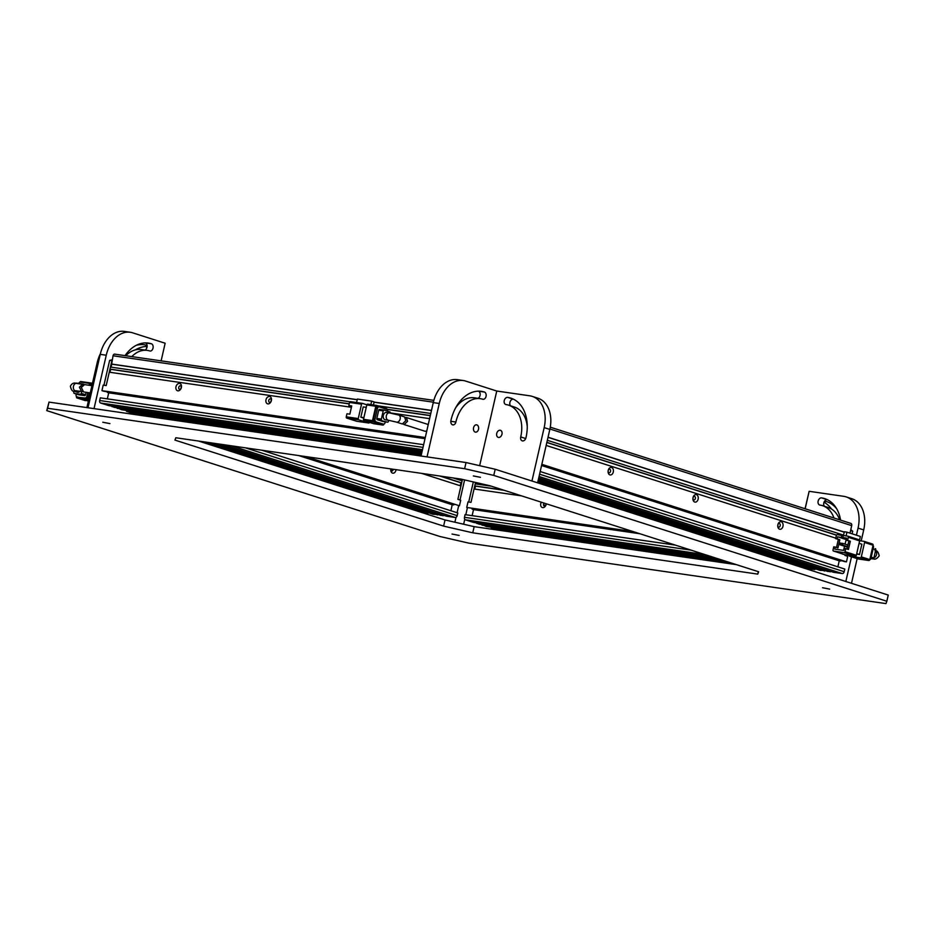 <?xml version="1.0" encoding="UTF-8"?>
<svg xmlns="http://www.w3.org/2000/svg" width="935" height="935" viewBox="0 0 935 935"><rect width="100%" height="100%" fill="white"/><g stroke="black" fill="none" stroke-linecap="round" stroke-linejoin="round"><path stroke-width="1.4" d="M777.873 524.699A3.81 2.653 98.2 0 0 777.745 526.019A3.81 2.653 98.2 0 0 780.035 529.292A3.81 2.653 98.2 0 0 782.969 526.323A3.81 2.653 98.2 0 0 781.415 521.87A3.81 2.653 98.2 0 0 777.99 524.266A3.81 2.653 98.2 0 0 777.873 524.699M777.745 525.727A1.8 1.251 98.2 0 0 780.199 525.692A1.8 1.251 98.2 0 0 777.92 524.535A1.8 1.251 98.2 0 1 777.745 525.75M693.034 497.537A3.81 2.653 98.2 0 0 692.905 498.858A3.81 2.653 98.2 0 0 695.196 502.13A3.81 2.653 98.2 0 0 698.129 499.161A3.81 2.653 98.2 0 0 696.575 494.708A3.81 2.653 98.2 0 0 693.162 497.104A3.81 2.653 98.2 0 0 693.034 497.537M692.905 498.565A1.8 1.251 98.2 0 0 695.36 498.53A1.8 1.251 98.2 0 0 693.08 497.373A1.8 1.251 98.2 0 1 692.905 498.589M608.206 470.375A3.81 2.653 98.2 0 0 608.066 471.696A3.81 2.653 98.2 0 0 610.356 474.968A3.81 2.653 98.2 0 0 613.29 472A3.81 2.653 98.2 0 0 611.747 467.547A3.81 2.653 98.2 0 0 608.323 469.943A3.81 2.653 98.2 0 0 608.206 470.375M608.066 471.415A1.8 1.251 98.2 0 0 610.52 471.369A1.8 1.251 98.2 0 0 608.241 470.212M608.077 471.427A1.8 1.251 98.2 0 0 608.253 470.188M541.762 464.648L844.504 561.584L846.456 561.865L847.729 556.313L844.901 555.413L845.065 554.712L844.901 555.413L847.016 556.091L847.262 555.028M546.157 445.434L835.726 538.151M846.456 561.865L541.832 464.333M837.877 566.832L839.256 560.813L840.892 560.427M540.185 471.52L844.808 569.053L844.2 571.717L539.577 474.185M538.724 477.914L833.529 572.29L842.225 573.552A2.115 1.508 -72.2 0 0 844.2 571.717M538.513 478.813L827.978 571.495L830.35 571.273M538.221 480.099L820.1 570.35L824.799 570.479M537.847 481.712L810.283 568.924L814.853 569.59L815.051 568.737M537.648 482.612L804.731 568.118L807.104 567.907M839.256 560.813L541.564 465.513M830.233 571.823L538.595 478.451M824.682 571.016L538.385 479.351M814.853 569.59L538.022 480.964M806.975 568.445L537.73 482.25M549.92 429.001L851.715 525.634A2.115 1.508 -72.2 0 0 850.862 523.401A2.115 1.508 -72.2 0 0 850.686 523.355L550.271 427.178M851.715 525.634L849.997 533.137L850.593 530.554L852.708 531.232L852.124 533.815M844.247 532.05L548.039 437.218M541.622 465.268L840.752 561.035M836.451 535.206L546.835 442.477M548.015 437.346L844.223 532.179M836.521 535.089L546.87 442.36M547.337 440.303L843.545 535.136M850.803 529.654L852.708 531.232M842.154 553.824A3.705 2.583 98.2 0 0 843.113 554.268L843.873 554.373M844.854 554.677L833.553 551.054L844.048 552.585L855.361 556.208L844.854 554.677A1.052 0.748 107.8 0 1 844.691 554.63M843.253 535.743L837.316 534.633A1.052 0.748 107.8 0 0 836.322 535.545L835.621 538.63L839.829 539.717L837.947 547.933L835.236 547.057L834.768 549.114L843.767 550.423L844.235 548.366L848.454 549.453L850.336 541.236L847.624 540.372L848.326 537.286L859.639 540.909A1.052 0.748 -72.2 0 0 859.125 539.775L847.987 536.199M859.639 540.909L856.343 555.285A1.052 0.748 107.8 0 1 855.361 556.208M845.743 548.588L845.03 551.662A1.052 0.748 107.8 0 1 844.048 552.585M835.236 547.057L833.74 546.846L833.038 549.92A1.052 0.748 107.8 0 0 833.459 551.042L844.772 554.665M856.729 553.602L859.51 554.49L861.871 544.217L859.09 543.328M859.51 554.49L856.624 554.069M848.326 537.286A1.052 0.748 107.8 0 0 847.811 536.152L843.312 535.498L842.844 537.555L844.96 538.233L837.596 536.795L837.117 538.841L835.621 538.63M838.333 539.495L836.509 547.466M859.674 540.722L864.069 541.353A1.052 0.748 107.8 0 1 864.583 542.487L873.068 545.21L869.784 559.586L861.299 556.874A1.052 0.748 107.8 0 1 860.305 557.786L868.79 560.497L858.295 558.978L849.81 556.267A1.052 0.748 107.8 0 1 849.26 555.32M849.81 556.267L860.305 557.786M861.299 556.874L864.583 542.487M847.624 540.372L846.117 540.149L846.596 538.092L842.844 537.555M846.081 535.895L846.935 532.155L860.364 536.456L859.546 540.068M843.452 535.521L844.317 531.77L846.935 532.155M841.816 535.276L841.336 537.333M837.117 538.841L839.829 539.717M850.336 541.236L846.117 540.149M847.005 548.985L848.84 541.014M846.257 539.53L845.018 544.1M844.539 546.239L843.58 550.388M847.426 547.162L839.501 544.626L840.249 544.731L840.635 543.083L842.073 543.551M837.596 536.795L846.07 539.507M847.542 546.671L842.505 545.058L842.879 543.41L847.916 545.023M847.461 547.033L840.249 544.731M873.068 545.21A1.052 0.748 -72.2 0 0 872.554 544.077L864.244 541.412M868.79 560.497A1.052 0.748 -72.2 0 0 869.784 559.586M842.879 543.41L842.131 543.305L841.757 544.953L842.505 545.058M847.507 546.788L841.757 544.953M840.635 543.083L839.875 542.978L839.501 544.626M869.69 559.855A2.115 1.508 -72.2 0 0 871.011 558.101L870.181 557.833M872.624 547.15L873.465 547.419L871.011 558.101M873.465 547.419A2.115 1.508 -72.2 0 0 873.021 545.432M870.964 558.288L872.904 558.908L870.847 558.604M873.115 548.927L875.768 549.768L873.886 557.985L871.233 557.143M875.768 549.768A1.052 0.748 -72.2 0 0 875.253 548.635L875.347 548.658M872.904 558.908A1.052 0.748 -72.2 0 0 873.886 557.985M480.426 477.306L473.309 475.927L480.426 477.306M829.672 589.12L822.555 587.741L829.672 589.12M459.155 535.428L452.037 534.049L459.155 535.428M109.921 423.613L102.792 422.234L109.921 423.613M489.975 485.756L758.624 571.764L757.759 574.113L472.748 532.81L443.611 526.113L174.962 440.104L175.827 437.755L460.838 479.059L489.975 485.756M46.75 410.617L439.824 536.468L468.961 543.165L885.983 603.601L886.836 601.252L493.762 475.401L464.625 468.704L47.615 408.268L46.75 410.617L49.017 402.108L47.615 408.268M758.32 571.671L757.759 574.113M443.611 526.113L445.025 519.953L198.571 441.051M472.748 532.81L474.162 526.65L445.025 519.953M736.429 564.658L474.162 526.65M49.017 402.108L466.039 462.544L464.625 468.704M466.039 462.544L495.176 469.241L493.762 475.401M495.176 469.241L888.25 595.081L886.836 601.252M498.519 437.44A3.705 2.63 107.8 0 1 498.215 437.37A3.705 2.63 107.8 0 1 496.777 433.256A3.705 2.63 107.8 0 1 500.167 430.252A3.705 2.63 107.8 0 1 500.47 430.322A3.705 2.63 107.8 0 1 501.92 434.436A3.705 2.63 107.8 0 1 498.519 437.44M475.214 432.075A3.705 2.583 98.2 0 0 475.506 432.145A3.705 2.583 98.2 0 0 478.556 429.072A3.705 2.583 98.2 0 0 476.862 424.887A3.705 2.583 98.2 0 0 476.569 424.829A3.705 2.583 98.2 0 0 473.519 427.903A3.705 2.583 98.2 0 0 475.214 432.075M450.939 420.446A3.705 2.583 98.2 0 0 452.587 424.841A3.705 2.583 98.2 0 0 452.879 424.899A3.705 2.583 98.2 0 0 455.883 422.036A30.13 21.002 -81.8 0 1 480.356 398.672A30.13 21.002 -81.8 0 1 482.74 399.222A3.705 2.583 98.2 0 0 483.033 399.28A3.705 2.583 98.2 0 0 486.083 396.206A3.705 2.583 98.2 0 0 484.388 392.034A37.529 26.168 98.2 0 0 481.42 391.344A37.529 26.168 98.2 0 0 450.939 420.446M549.827 429.422A29.604 21.073 -72.2 0 0 537.847 398.181L532.19 396.37A29.604 21.073 107.8 0 1 544.17 427.611L549.827 429.422L537.602 482.822L531.945 481.011L544.17 427.611M510.592 405.813A3.705 2.63 107.8 0 1 510.171 401.571A3.705 2.63 107.8 0 1 513.35 399.198A37.529 26.718 107.8 0 1 513.549 399.233M527.246 426.524A30.13 21.458 -72.2 0 0 514.192 406.959L508.535 405.147A30.13 21.458 107.8 0 1 520.725 436.949L525.704 438.538M427.038 456.888L421.042 456.023L433.267 402.623L439.263 403.488L427.038 456.888M532.19 396.37A29.604 21.073 107.8 0 0 529.759 395.809L496.754 391.029L465.653 381.071A29.604 20.64 -81.8 0 0 463.304 380.533A29.604 20.64 -81.8 0 0 439.263 403.488M508.535 405.147A30.13 21.458 107.8 0 0 506.045 404.575A3.705 2.63 107.8 0 1 505.742 404.504A3.705 2.63 107.8 0 1 504.304 400.39A3.705 2.63 107.8 0 1 507.693 397.387A37.529 26.718 107.8 0 1 510.791 398.1A37.529 26.718 107.8 0 1 525.973 437.709A3.705 2.63 107.8 0 1 522.221 440.852A3.705 2.63 107.8 0 1 520.725 436.949M496.754 391.029L479.655 465.677M463.304 380.533L457.308 379.657A29.604 20.64 98.2 0 0 433.267 402.623M480.356 398.672L474.361 397.796A30.13 21.002 98.2 0 0 455.696 407.73M484.388 392.034L478.381 391.157A3.705 2.583 -81.8 0 1 480.158 394.687A3.705 2.583 -81.8 0 1 477.949 398.322M475.553 482.437L470.995 502.34L468.751 502.013L473.332 481.922L468.727 502.013L473.344 481.934M543.492 504.947L545.795 505.286M396.054 469.662A3.81 2.653 -81.8 0 1 395.949 470.235A3.81 2.653 -81.8 0 1 393.016 473.203A3.81 2.653 -81.8 0 1 390.725 469.931A3.81 2.653 -81.8 0 1 390.795 468.902M392.887 470.328L390.725 469.639A1.8 1.251 -81.8 0 1 390.725 469.662A1.8 1.251 98.2 0 0 393.238 469.253M305.803 456.584L459.447 505.777L460.71 500.225L457.881 499.325L460.943 485.978L421.545 473.355M461.703 479.258L461.399 480.613M440.408 476.09L461.645 482.892L462.112 480.835L452.996 477.914M461.645 482.892L460.897 482.787L460.219 485.744M459.447 505.777L303.863 456.303M453.884 504.339L452.236 504.736L450.869 510.744M222.647 444.534L446.509 516.213L455.216 517.476A2.115 1.508 -72.2 0 0 457.18 515.629L457.799 512.964L261.777 450.202M443.342 515.197L440.958 515.407L217.095 443.728M437.79 514.39L433.092 514.262L209.218 442.594M428.031 512.649L427.833 513.502L423.263 512.836L199.389 441.168M203.97 441.834L427.833 513.502M437.662 514.928L213.799 443.248M219.339 444.055L443.213 515.734M298.604 455.544L452.236 504.736M439.66 475.985L460.897 482.787M300.112 455.766L453.744 504.947M464.601 479.924L460.008 500.003L457.881 499.325L462.439 479.421M91.922 385.664L84.618 384.612L81.287 387.429L83.577 391.94L90.263 392.899M78.4 394.699A1.052 0.748 -72.2 0 0 78.563 394.757L84.571 395.622A1.052 0.748 -72.2 0 0 85.552 394.71L81.31 393.354L81.696 391.66L79.393 387.16L82.712 384.332L83.601 384.694M88.393 401.092L77.021 397.959L88.673 399.853M91.478 385.606L91.805 384.192A1.052 0.748 107.8 0 0 91.291 383.058L80.784 381.538A1.052 0.748 107.8 0 0 79.896 382.181M76.565 396.604L76.506 396.826A1.052 0.748 107.8 0 0 76.939 397.948L85.424 400.659M88.942 398.707L89.818 392.84M78.224 397.235A2.115 1.508 -72.2 0 0 78.388 397.293A2.115 1.508 -72.2 0 0 78.563 397.34L86.371 398.474A2.115 1.508 -72.2 0 0 88.334 396.627L89.222 392.747M90.847 385.512A2.115 1.508 -72.2 0 0 89.924 383.724A2.115 1.508 -72.2 0 0 89.748 383.677L88.673 383.338M88.509 398.567A1.052 0.748 107.8 0 1 87.528 399.49M78.727 383.432A2.115 1.508 107.8 0 1 80.539 382.099L88.334 383.233A2.115 1.508 107.8 0 1 88.509 383.268A2.115 1.508 107.8 0 1 89.409 385.302M88.334 396.627L86.92 396.183L87.75 392.536M86.92 396.183A2.115 1.508 107.8 0 1 84.956 398.018L86.371 398.474M78.563 397.34L84.956 398.018M77.149 396.884A2.115 1.508 107.8 0 1 76.974 396.849A2.115 1.508 107.8 0 1 76.121 394.617L76.261 394.021M85.552 394.71L86.102 392.303M78.563 394.757L74.321 393.401L80.328 394.266L84.571 395.622M74.064 391.157L73.807 392.268A1.052 0.748 107.8 0 0 74.239 393.378L78.482 394.734M83.168 384.46A1.052 0.748 107.8 0 0 82.677 384.005L76.682 383.128A1.052 0.748 107.8 0 0 76.062 383.373M76.565 390.912A3.705 2.63 107.8 0 1 74.543 391.321L77.371 392.221A3.705 2.63 -72.2 0 0 79.884 391.403M81.31 393.354A1.052 0.748 107.8 0 1 80.328 394.266M82.619 391.531L75.408 390.748A3.705 2.583 -81.8 0 1 73.456 386.295A3.705 2.583 -81.8 0 1 76.46 383.42L82.712 384.332M265.984 399.794A3.81 2.711 -72.2 0 0 267.842 403.873A3.81 2.711 -72.2 0 0 271.384 400.577A3.81 2.711 -72.2 0 0 269.537 396.487A3.81 2.711 -72.2 0 0 265.984 399.794M268.754 400.425A1.8 1.274 -72.2 0 0 271.302 400.799A1.8 1.274 -72.2 0 0 268.754 400.425M175.979 386.751A3.81 2.711 -72.2 0 0 177.837 390.83A3.81 2.711 -72.2 0 0 181.378 387.534A3.81 2.711 -72.2 0 0 179.532 383.443A3.81 2.711 -72.2 0 0 175.979 386.751M178.749 387.382A1.8 1.274 -72.2 0 0 181.297 387.756A1.8 1.274 -72.2 0 0 178.749 387.382M271.36 400.215A1.8 1.274 -72.2 0 0 270.881 401.711M181.367 387.172A1.8 1.274 -72.2 0 0 180.876 388.668M103.949 385.22L109.64 360.372L103.937 385.22L106.204 385.547L103.201 385.115L101.938 390.655L103.773 391.251L425.203 437.825M421.206 455.31L133.845 413.656L421.112 455.661M421.323 454.772L130.736 412.662L126.424 411.283L126.611 410.442M421.685 453.206L121.48 409.705L117.284 407.789M421.966 451.944L114.047 407.321L112.048 406.117M422.176 451.056L108.822 405.65L100.618 403.02L422.491 449.665M423.017 447.374L99.671 400.519A2.115 1.473 98.2 0 0 100.618 403.02M99.671 400.519L100.29 397.842L423.625 444.709M107.338 398.871L108.717 392.829L107.303 392.373L425.063 438.433M107.443 391.777L107.303 392.373M426.711 431.257L425.928 431.14M427.482 424.361L428.265 424.478M112.106 359.788L109.64 360.372L111.896 360.7L106.204 385.547L109.266 372.2L351.42 407.286M390.316 412.931L429.597 418.623M425.273 437.522L101.938 390.655M349.246 403.791L109.968 369.115L110.669 369.337L109.991 372.305M109.968 369.115L110.435 367.058L349.947 401.769M433.84 400.39L114.911 354.166A2.115 1.473 98.2 0 0 114.748 354.131A2.115 1.473 98.2 0 0 113.03 355.767L111.171 367.175M425.016 438.667L108.717 392.829M422.047 451.593L111.931 406.643M421.849 452.47L117.167 408.315M421.486 454.048L126.424 411.283M431.479 410.407L374.082 402.085M357.264 399.654L111.148 363.984M430.275 415.654L387.148 409.413M349.211 403.908L110.669 369.337M111.849 364.206L357.228 399.771M374.058 402.202L431.456 410.523M430.31 415.537L387.125 409.285M377.88 405.825L430.778 413.48M405.358 417.477L406.374 417.513L407.555 421.311L404.142 424.56L403.277 424.022M428.125 425.074A3.705 2.63 -72.2 0 0 426.956 424.104L406.374 417.513M404.142 424.56L424.7 431.152A3.705 2.63 -72.2 0 0 426.851 430.661M386.342 412.464A3.705 2.583 98.2 0 0 383.338 415.339A3.705 2.583 98.2 0 0 385.278 419.792L388.282 420.224A3.705 2.583 -81.8 0 1 386.342 415.771A3.705 2.583 -81.8 0 1 389.346 412.896L386.342 412.464M405.767 420.738L404.575 416.928L398.684 415.046A3.705 2.63 -72.2 0 1 400.18 418.95A3.705 2.63 -72.2 0 1 396.428 422.094L402.33 423.987L405.767 420.738M368.624 422.994L356.632 421.253L346.733 418.085L358.736 419.827L368.624 422.994A1.052 0.736 98.2 0 0 369.524 422.351M363.785 418.132L360.852 417.197L363.201 406.924L366.251 407.368M366.847 404.785L362.488 403.394A1.052 0.736 -81.8 0 0 361.553 404.189L358.257 418.564A1.052 0.736 98.2 0 0 358.736 419.827M362.324 403.371L350.496 401.653A1.052 0.736 98.2 0 0 349.55 402.447L348.849 405.533L351.724 405.954L349.842 414.17L346.967 413.749L346.254 416.835A1.052 0.736 98.2 0 0 346.733 418.085M363.902 417.629L360.852 417.197M366.204 404.575L366.894 404.68M376.571 405.428L367.747 404.154A1.052 0.736 98.2 0 0 366.8 404.949L375.8 406.257L372.504 420.633L363.505 419.324A1.052 0.736 98.2 0 0 363.984 420.586L372.983 421.884L382.882 425.051L373.883 423.754A1.052 0.736 98.2 0 0 374.047 423.777M373.883 423.754L363.984 420.586M363.505 419.324L366.8 404.949M348.849 405.533L351.665 406.187M356.597 402.529L357.392 399.058L371.651 401.127L370.856 404.598M371.651 401.127L374.117 401.91L373.427 404.972M387.148 409.553A1.052 0.736 -81.8 0 0 386.646 408.63L376.747 405.451A1.052 0.736 -81.8 0 0 376.665 405.439L367.665 404.13M382.882 425.051A1.052 0.736 -81.8 0 0 383.817 424.256L383.864 424.058M375.8 406.257A1.052 0.736 -81.8 0 1 376.665 405.439M378.991 406.854L377.833 406.69A2.115 1.473 98.2 0 0 377.658 406.643A2.115 1.473 98.2 0 0 375.94 408.291L373.497 418.962A2.115 1.473 98.2 0 0 374.444 421.475L381.796 423.824A2.115 1.473 98.2 0 0 381.959 423.871A2.115 1.473 98.2 0 0 382.134 423.871M372.983 421.884A1.052 0.736 -81.8 0 1 372.504 420.633M375.94 408.291L377.448 408.501A2.115 1.473 -81.8 0 1 379.166 406.865A2.115 1.473 -81.8 0 1 379.329 406.9L386.681 409.261A2.115 1.473 -81.8 0 1 387.698 411.213M374.444 421.475L383.292 424.046A2.115 1.473 -81.8 0 0 383.467 424.081A2.115 1.473 -81.8 0 0 385.173 422.445L385.313 421.86M375.94 421.685A2.115 1.473 -81.8 0 1 374.993 419.184L373.497 418.962M377.448 408.501L374.993 419.184M383.993 410.056L379.657 409.436A1.052 0.736 98.2 0 0 378.722 410.231L376.84 418.448A1.052 0.736 98.2 0 0 377.308 419.698L382.964 421.51A1.052 0.736 98.2 0 0 383.128 421.533M377.308 419.698L387.464 422.164A1.052 0.736 -81.8 0 0 388.411 421.369L388.656 420.283M378.722 410.231L383.221 410.886L381.34 419.102L376.84 418.448M390.304 413.048A1.052 0.736 -81.8 0 0 389.813 411.891L384.156 410.079A1.052 0.736 -81.8 0 0 384.075 410.068L379.575 409.413M383.221 410.886A1.052 0.736 -81.8 0 1 384.075 410.068M381.807 420.353A1.052 0.736 -81.8 0 1 381.34 419.102M856.437 535.194L858.061 528.1A29.604 21.073 107.8 0 0 846.093 496.871A29.604 21.073 107.8 0 0 843.65 496.31L809.149 491.307L805.058 508.733M824.273 502.352A37.529 26.168 -81.8 0 1 831.636 509.119M857.15 558.627L851.493 583.311L845.836 581.512L851.493 556.816M809.149 491.307L805.152 508.757M823.758 503.065A3.705 2.583 -81.8 0 1 826.26 501.511A3.705 2.583 -81.8 0 1 826.552 501.581A37.529 26.168 -81.8 0 1 836.638 508.698M858.061 528.1L863.718 529.911L861.193 540.944M863.718 529.911A29.604 21.073 -72.2 0 0 851.738 498.682L846.093 496.871M839.607 519.79A30.13 21.458 -72.2 0 0 828.083 507.46L822.426 505.648A30.13 21.458 107.8 0 1 833.95 517.978M824.483 506.302A3.705 2.63 107.8 0 1 824.062 502.072A3.705 2.63 107.8 0 1 827.241 499.699A37.529 26.718 107.8 0 1 827.44 499.722M840.588 520.105A37.529 26.718 -72.2 0 0 824.682 498.6A37.529 26.718 -72.2 0 0 821.585 497.887A3.705 2.63 -72.2 0 0 818.195 500.891A3.705 2.63 -72.2 0 0 819.633 505.005A3.705 2.63 -72.2 0 0 819.937 505.075A30.13 21.458 107.8 0 1 822.426 505.648M458.688 505.671L457.075 512.731M456.023 517.3L454.901 522.221M467.43 507.682L465.817 514.741M464.765 519.311L463.643 524.231M130.292 332.264L124.297 331.399A29.604 20.64 98.2 0 0 100.255 354.353L88.019 407.753L94.026 408.63L106.251 355.23A29.604 20.64 -81.8 0 1 130.292 332.264A29.604 20.64 -81.8 0 1 132.63 332.813L165.156 343.227L161.124 360.852M131.777 356.597A30.13 21.002 -81.8 0 1 147.344 350.403A30.13 21.002 -81.8 0 1 149.729 350.952A3.705 2.583 98.2 0 0 150.021 351.022A3.705 2.583 98.2 0 0 153.071 347.949A3.705 2.583 98.2 0 0 151.376 343.764A37.529 26.168 98.2 0 0 148.408 343.087A37.529 26.168 98.2 0 0 125.056 355.616M151.376 343.764L145.369 342.9A3.705 2.583 98.2 0 1 147.146 346.429A3.705 2.583 98.2 0 1 144.937 350.052M147.344 350.403L141.349 349.538A30.13 21.002 98.2 0 0 125.769 355.721M100.407 353.687A29.604 21.073 107.8 0 0 97.158 362.827L86.897 407.59M146.514 348.603A3.705 2.63 -72.2 0 0 144.983 344.851A3.705 2.63 -72.2 0 0 144.68 344.781A37.529 26.718 -72.2 0 0 136.288 345.307M135.259 349.912A37.529 26.718 107.8 0 1 146.421 346.417M546.274 503.778A3.81 2.711 107.8 0 1 546.18 504.327A3.81 2.711 107.8 0 1 542.627 507.623A3.81 2.711 107.8 0 1 540.781 503.544A3.81 2.711 107.8 0 1 541.283 502.188M544.112 503.088A1.8 1.274 -72.2 0 0 544.275 506.069A1.8 1.274 -72.2 0 0 546.133 503.731M521.601 495.877L474.057 488.993L470.995 502.34L468.003 501.908L466.729 507.448L633.007 531.548M491.413 527.235L491.214 528.076L495.527 529.455L734.77 564.132M482.074 524.582L486.27 526.487L725.513 561.164M476.85 522.91L478.849 524.114L718.092 558.791M675.386 545.117L465.081 514.636L464.473 517.312A2.115 1.473 98.2 0 0 465.408 519.813L473.613 522.443L712.856 557.108M472.233 508.57L473.519 509.622L472.128 515.664M466.729 507.448L634.842 532.132M474.793 489.099L475.471 486.13L474.758 485.908L503.439 490.069M491.331 486.188L475.225 483.851L474.758 485.908M475.962 483.956L476.277 482.6M491.214 528.076L730.457 562.753M721.201 559.784L481.957 525.108M476.721 523.436L715.965 558.113M473.519 509.622L639.797 533.721M475.471 486.13L504.14 490.291M472.105 509.166L638.383 533.266M539.051 476.488L842.225 573.552M873.933 557.774A3.705 2.63 -72.2 0 0 876.527 554.619A3.705 2.63 -72.2 0 0 875.499 550.937M856.343 555.285L845.03 551.662M513.35 399.198L507.693 397.387M450.81 421.299L455.883 422.036M455.216 517.476L231.342 445.796M457.18 515.629L245.426 447.842M84.559 384.601L82.853 384.051M113.03 355.767L433.373 402.19M358.257 418.564L346.254 416.835M349.55 402.447L361.553 404.189M383.292 424.046L381.796 423.824M387.464 422.164L382.964 421.51M825.967 501.487L826.552 501.581M821.585 497.887L827.241 499.699M100.255 354.353L106.251 355.23M145.276 344.968L144.68 344.781M704.651 554.49L465.408 519.813M691.129 550.154L464.473 517.312M550.283 427.166L850.862 523.401M873.115 558.616C874.798 559.866 876.82 558.943 879.192 555.834C878.362 551.989 876.972 550.283 875.031 550.715M847.905 536.176L859.207 539.787M872.647 544.088L864.162 541.377M858.201 558.966L849.716 556.243M74.543 391.321C72.603 391.753 71.224 390.047 70.382 386.202C71.89 383.373 73.912 382.438 76.46 383.42M88.509 383.268L89.924 383.724M76.974 396.849L78.388 397.293M82.771 384.016L84.594 384.601M114.748 354.131L433.852 400.367M388.282 420.224L396.428 422.094M356.714 421.276L368.717 423.006M350.415 401.629L362.406 403.371M382.964 425.074L373.965 423.765M383.467 424.081L381.959 423.871M379.166 406.865L377.658 406.643M387.546 422.188L383.046 421.533M389.346 412.896L398.684 415.046"/></g></svg>
